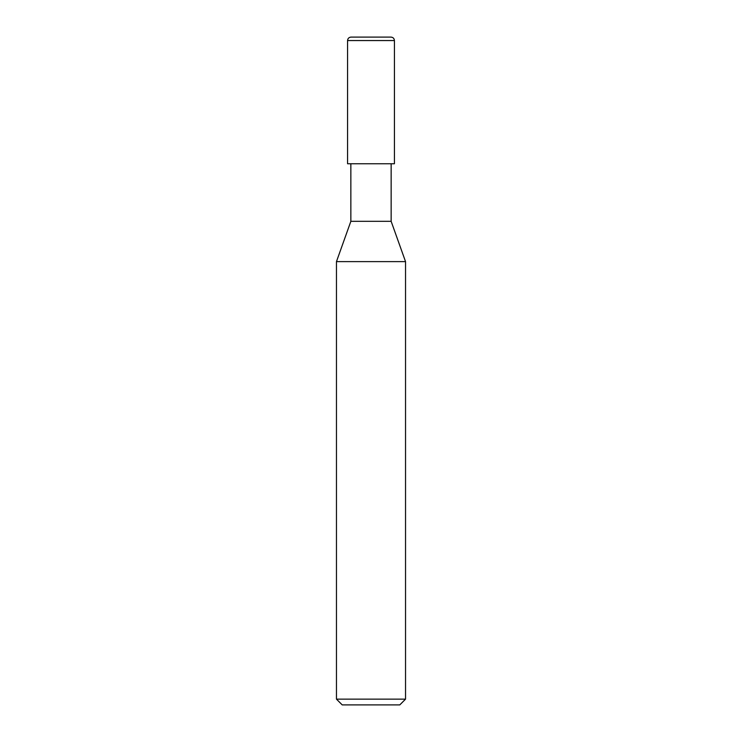 <?xml version="1.0" encoding="UTF-8"?>
<svg xmlns="http://www.w3.org/2000/svg" width="742" height="742" viewBox="0 0 742 742"><rect width="100%" height="100%" fill="white"/><g stroke="black" fill="none" stroke-linecap="round" stroke-linejoin="round"><path stroke-width="1.11" d="M390.978 37.1L351.022 37.1L390.978 37.1C393.075 37.304 394.225 38.454 394.429 40.55L347.571 40.55C347.775 38.454 348.925 37.304 351.022 37.1C348.925 37.304 347.775 38.454 347.571 40.55L394.429 40.55L394.429 163.75L347.571 163.75L347.571 40.55L347.571 163.75L394.429 163.75L394.429 40.55C394.225 38.454 393.075 37.304 390.978 37.1M391.145 163.75L391.145 221.32L350.855 221.32L350.855 163.75L350.855 221.32L391.145 221.32L405.54 261.62L336.46 261.62L350.855 221.32L336.46 261.62L405.54 261.62L405.54 699.14L336.46 699.14L336.46 261.62L336.46 699.14L405.54 699.14L399.78 704.9L342.22 704.9L336.46 699.14L342.22 704.9L399.78 704.9L405.54 699.14L405.54 261.62L391.145 221.32L391.145 163.75"/></g></svg>
